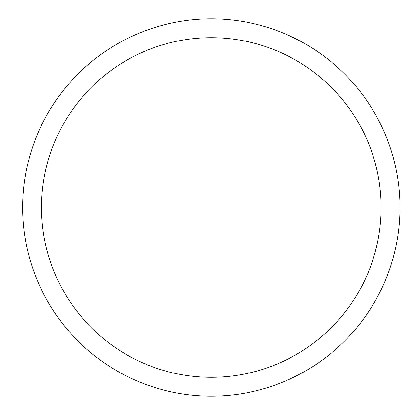 <?xml version="1.0" encoding="UTF-8"?>
<svg xmlns="http://www.w3.org/2000/svg" width="415" height="415" viewBox="0 0 415 415"><rect width="100%" height="100%" fill="white"/><g stroke="black" fill="none" stroke-linecap="round" stroke-linejoin="round"><path stroke-width="0.62" d="M22.649 207.5A188.669 188.669 0 0 1 305.658 44.104A188.669 188.669 0 0 1 305.658 370.896A188.669 188.669 0 0 1 22.649 207.5M41.516 207.5A169.802 169.802 0 0 1 296.222 60.445A169.802 169.802 0 0 1 296.222 354.555A169.802 169.802 0 0 1 41.516 207.5"/></g></svg>
